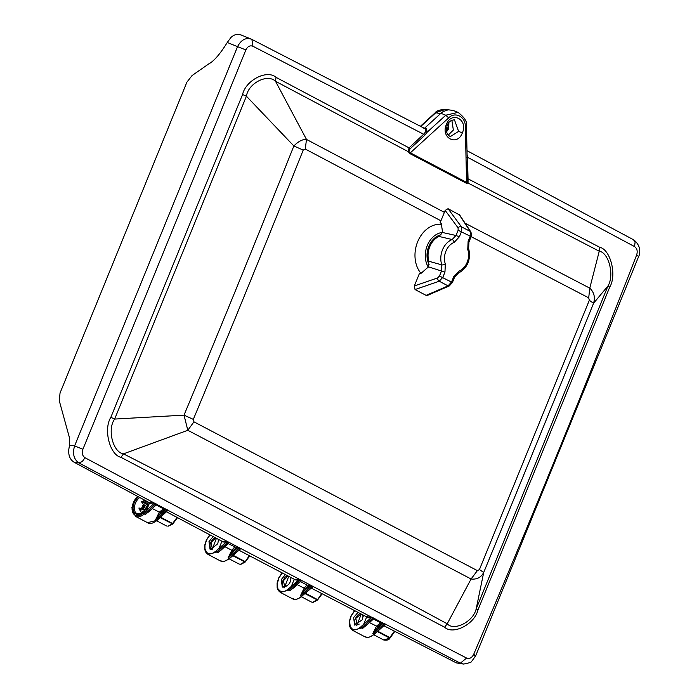 <?xml version="1.0" encoding="UTF-8"?>
<svg xmlns="http://www.w3.org/2000/svg" width="699" height="699" viewBox="0 0 699 699"><rect width="100%" height="100%" fill="white"/><g stroke="black" fill="none" stroke-linecap="round" stroke-linejoin="round"><path stroke-width="1.05" d="M441.113 234.794A18.917 14.653 103.7 0 0 439.287 235.327A18.917 14.653 103.7 0 0 429.09 264.554M442.546 232.409A21.11 16.357 103.7 0 0 438.981 233.248A21.11 16.357 103.7 0 0 428.321 267.167M421.008 273.388A28.152 21.809 -76.3 0 1 417.722 241.609A28.152 21.809 -76.3 0 1 441.375 224.292M448.042 208.695L461.419 226.791L461.497 231.596L459.365 236.812L456.01 235.484L452.148 239.521L438.972 236.437L442.607 232.251L441.2 223.243L440.038 222.981L445.176 210.399L448.042 208.695L459.732 215.074L470.873 231.981A2.639 2.053 -33.4 0 0 470.278 231.439L459.121 214.506M459.365 236.812L454.149 242.387A15.308 11.857 103.7 0 0 445.324 264.012L444.957 272.121L442.825 277.346L439.208 281.216L448.068 285.874A2.639 1.765 66.6 0 0 449.274 285.943L427.465 295.389L426.119 295.371L448.068 285.874L451.571 281.942L453.703 276.717L458.92 271.142A15.308 11.857 103.7 0 0 467.745 249.526L468.12 241.408L470.244 236.183L458.142 230.259L456.01 235.484L442.511 232.496M454.149 242.387A2.639 1.459 -111.7 0 0 452.148 239.521A17.947 13.901 103.7 0 0 441.803 264.869L441.602 270.793L439.47 276.018L437.626 277.931L414.332 285.97L419.47 273.388L420.606 273.72L428.487 266.861L444.957 272.121M428.487 266.861L428.845 261.251L441.803 264.869A2.639 1.057 161.3 0 0 445.324 264.012M428.845 261.251A18.296 14.181 -76.3 0 1 438.972 236.437M458.92 271.142A2.639 1.459 68.3 0 1 458.282 273.204L458.282 273.204C467.692 267.892 471.143 259.591 468.627 248.285L468.627 248.285A2.639 1.057 -18.7 0 1 467.745 249.526M468.12 241.408L468.942 242.011L471.074 236.786L470.244 236.183L470.278 231.439L461.419 226.791A2.639 1.887 143.5 0 0 458.072 227.839L458.142 230.259M437.626 277.931A2.639 1.608 -109 0 0 439.208 281.216L415.04 289.552L426.119 295.371M415.04 289.552L414.332 285.97M440.929 220.797L305.262 149.036L303.209 150.093A15197.684 12670.083 122.7 0 1 193.317 419.374L193.938 421.829L477.382 570.629L479.427 569.571L589.318 300.29L588.707 297.835L471.126 236.638M166.572 511.851L221.941 541.236L226.039 541.646L229.071 542.791M228.189 543.656L236.376 547.509L232.95 550.725L231.788 550.262L234.611 547.09M240.307 548.689L232.199 555.784L240.5 548.898L236.376 547.509M238.979 550.227L294.253 579.235L298.377 579.654L298.324 580.24L294.043 579.751L291.369 586.312L298.324 580.24L299.661 580.013L298.377 579.654M282.282 572.979L278.892 577.959L277.232 583.84L277.922 588.846L280.788 591.564L285.017 591.24L288.346 589.056L289.176 590.008L299.888 580.004M300.299 580.179L301.173 580.633L290.234 590.568L289.176 590.008L280.351 592.403L278.281 590.515L277.154 587.754L277.101 583.036L278.718 577.898L282.09 572.874M301.383 580.79L300.491 581.341L301.173 580.633M300.788 580.904L301.383 580.834L300.788 580.904M303.121 590.271L300.387 595.898L311.605 586.068L312.663 586.618L301.479 596.465L300.387 595.898L304.214 590.873L303.121 590.271A12.905 8.196 -62.1 0 0 304.117 588.226L306.975 585.046A17071.729 10252.399 -9.5 0 1 300.491 581.638M306.975 585.046L309.744 585.57L309.692 586.085L304.214 590.873A13.797 8.746 -62.1 0 0 305.271 588.689L297.189 584.635M310.837 585.788L309.744 585.57M311.605 586.068L311.038 585.849M304.939 593.442L312.663 586.618M312.872 586.819L301.479 596.465A12.905 8.012 -62.3 0 1 292.514 598.79C295.467 598.466 292.304 602.206 301.863 596.5L301.889 596.16M311.343 588.156L366.075 616.562L372.034 617.418L168.599 510.628L167.821 510.742M385.254 624.347L373.799 634.43L372.707 633.862L376.534 628.838L375.45 628.235A12.905 8.196 -62.1 0 0 376.438 626.19L380.632 622.774L383.122 623.185L373.17 617.846L366.363 617.715L366.075 616.562M144.204 504.949L142.474 508.837M143.452 509.134A7.322 4.543 117.7 0 1 143.977 507.509A7.322 4.543 117.7 0 1 145.147 505.333M367.517 624.111L362.554 628.532L361.497 627.973L352.672 630.367L350.61 628.48L349.483 625.727L349.421 621L351.038 615.863L354.611 610.629M373.729 618.798L367.674 624.155M167.62 510.681L156.978 520.458C152.95 523.525 149.796 524.259 147.506 522.669L156.593 520.414L155.545 519.855L166.851 509.964L166.065 509.877L166.109 509.309L157.38 504.678L155.711 505.246L156.838 504.215L154.514 503.787L154.462 503.131L78.838 462.895L74.111 462.222C70.092 459.724 68.319 455.521 68.782 449.597L69.489 445.193L74.592 445.927C72.355 453.599 73.771 459.252 78.838 462.895L82.246 461.585L85.025 457.74C213.579 526.356 340.771 593.119 466.609 658.056L460.344 663.176L463.568 664.05L456.421 662.923L460.344 663.176L384.537 623.665L382.012 624.05L376.534 628.838A13.797 8.746 -62.1 0 0 377.591 626.654L369.518 622.608M166.904 511.24L157.004 520.108M354.812 610.734L351.213 615.924L349.605 621.289L350.251 626.811L352.637 629.345L355.118 629.764L357.338 629.205L360.667 627.02L361.497 627.973L364.502 625.247L363.69 624.277L370.653 618.204L370.321 617.051M357.975 612.376L353.624 617.558L354.638 625.098L362.44 619.655L363.165 615.059M158.28 514.228L155.545 519.855L159.372 514.84L158.28 514.228L159.25 512.227L163.452 508.828L164.466 508.951L164.789 510.095L159.372 514.84A13.823 8.772 117.9 0 0 160.412 512.699L152.373 508.575M166.065 509.877L163.767 509.982L160.412 512.699M150.355 510.104L145.392 514.525L144.3 513.957L147.349 511.24L146.519 510.287L143.478 512.996A12.014 7.453 117.7 0 1 132.583 512.018A12.014 7.453 117.7 0 1 137.607 496.386M375.45 628.235L372.707 633.862L384.223 623.77L385.647 624.233M366.363 617.715L363.69 624.277L360.667 627.02M150.503 510.148L156.541 504.407L155.877 503.621L153.072 502.861L153.413 504.014L149.298 503.612A0.891 0.69 95.6 0 0 149.062 502.529L153.072 502.861M149.35 503.341L146.519 510.27L153.413 504.014L154.514 503.787M384.31 625.229L385.201 624.723M467.692 181.723L467.666 182.308L466.583 182.36L465.316 126.624C465.648 116.471 454.866 111.351 448.679 117.886L445.77 115.221L427.325 132.041L424.704 135.318L423.655 134.243L252.951 46.265L251.911 39.415L425.341 128.817L425.848 131.526L427.325 132.041L426.189 128.529L423.751 128.179M251.692 39.319L251.072 39.03L251.692 39.319C245.996 37.23 241.277 39.668 237.538 46.641L227.271 42.473L230.888 37.528C234.375 34.321 237.966 33.561 241.671 35.247M251.072 39.03L241.094 34.976M227.271 42.473C220.045 54.111 213.859 61.259 208.721 63.924L192.085 75.536L186.886 82.176L60.035 393.021L59.31 400.894L69.35 437.329L69.489 445.193M381.689 622.896L382.012 624.05L380.955 623.927L377.591 626.654M383.148 623.831L383.122 623.185L384.537 623.665M371.982 617.977L372.034 617.418L373.17 617.846M167.708 510.427L168.136 510.209L167.297 509.763L168.599 510.628L167.751 510.759M164.466 508.951L167.297 509.763M156.838 504.215L157.38 504.678L156.628 504.748M74.111 462.222L148.966 502.459M385.997 624.679L385.123 624.854L385.997 624.679M384.013 625.815L456.421 662.923M453.127 110.425L448.155 109.795L443.017 111.683L440.912 113.299L445.77 115.221L458.055 112.373L453.127 110.425M424.809 127.987L440.912 113.299M453.354 130.066L448.216 135.099L453.354 130.066L451.851 120.141L453.354 130.066M458.605 131.386L454.464 119.852C450.916 120.079 448.531 121.844 447.299 125.147C445.586 130.966 446.617 134.767 450.401 136.55L458.605 131.386L462.362 132.871C457.277 146.746 440.353 137.86 446.39 124.483C451.475 110.608 468.4 119.485 462.362 132.871M425.848 131.526L423.655 134.243A16035.296 7716.27 -28.3 0 1 409.046 147.865L410.025 148.904L408.81 151.403L410.339 152.828L410.226 153.763L408.094 151.578L409.046 147.865L276.026 77.353L275.52 81.294L306.494 139.433L444.381 212.356M74.592 445.927L237.538 46.641L245.865 49.926A13458.826 1103.686 112.8 0 1 82.901 449.256L74.592 445.927M364.502 625.247L373.187 617.855M463.568 664.05L463.568 664.05C469.256 663.01 471.982 662.084 471.746 661.254L475.669 655.889L638.641 256.533C640.24 253.632 641.306 245.454 633.495 239.722L635.103 242.203L634.526 246.572L467.482 157.258L467.081 154.435M467.037 157.546L467.482 157.258L468.042 178.839L467.57 179.119M465.901 125.785L465.316 126.624M467.701 181.74L466.434 126.117C467.561 122.168 464.774 117.589 458.055 112.373M448.679 117.886L410.339 152.828A14208.931 3595.001 -140.4 0 0 466.583 182.36L466.469 183.287A14209.753 3594.817 -140.4 0 1 410.226 153.763M410.025 148.904L424.704 135.318M252.951 46.265C249.98 45.164 247.621 46.387 245.865 49.926M82.901 449.256C81.652 453.074 82.36 455.905 85.025 457.74M474.472 655.845C476.29 656.204 476.019 655.723 473.669 654.386A13458.826 12754.242 -46.8 0 0 636.623 255.056L638.641 256.533M466.609 658.056C469.492 659.131 471.851 657.908 473.669 654.386M633.207 239.591L466.993 150.687M636.623 255.056C637.811 251.229 637.112 248.398 634.526 246.572M408.81 151.403L408.094 151.578L275.52 81.294C267.577 73.386 248.346 83.12 246.415 96.2L242.57 94.514C245.76 80.158 267.158 69.288 276.026 77.353M465.106 223.226L589.773 288.145L599.253 251.238L599.681 247.263L468.042 178.839L468.05 183.051L466.469 183.287M467.666 182.308L468.05 183.051L599.253 251.238C608.768 252.426 614.622 275.467 607.947 285.987L593.547 303.296A15198.182 5234.217 114.7 0 1 483.708 572.455L476.185 608.864C473.363 621.647 454.062 631.494 447.22 623.796L471.082 578.999L187.804 430.287L123.487 453.852C112.967 452.41 107.008 429.369 114.653 419.068L184.02 415.136A15198.243 12668.51 -57.3 0 0 293.86 145.977L246.415 96.2L114.653 419.068L110.835 417.32C103.207 429.378 109.822 455.023 120.971 457.321L444.616 627.23L447.22 623.796C341.261 566.443 233.352 509.798 123.487 453.852L120.971 457.321M599.681 247.263C610.524 249.482 617.06 275.135 609.677 287.228L607.947 285.987L476.185 608.864L477.933 610.035C474.586 624.277 453.101 635.251 444.616 627.23M305.262 149.036L306.494 139.433C302.536 139.206 298.324 141.381 293.86 145.977L303.209 150.093M193.317 419.374L184.02 415.136L187.804 430.287L193.938 421.829M477.382 570.629L471.082 578.999C476.832 579.654 481.043 577.47 483.708 572.455L479.427 569.571M589.318 300.29L593.547 303.296C595.365 297.328 594.106 292.278 589.773 288.145L588.707 297.835M294.043 579.751L297.73 579.576M290.88 577.479C291.002 583.123 288.145 586.347 282.309 587.125L281.304 579.593L285.349 574.578M295.196 586.146L290.234 590.568L295.345 586.19M310.828 585.867L308.635 585.963L305.271 588.689M292.182 587.282L291.361 586.33L288.346 589.056M229.569 558.195L232.618 555.478M240.473 548.916L229.543 558.536C219.984 564.233 223.147 560.502 220.194 560.825A12.905 8.012 -62.3 0 0 229.15 558.501L228.066 557.924L231.893 552.909L230.801 552.306A12.905 8.196 -62.1 0 0 231.788 550.262L224.868 546.67M226.039 541.646L226.004 542.267L221.723 541.777L225.96 541.638M227.682 542.04L226.004 542.267L219.04 548.365L221.723 541.777M222.876 548.173L217.913 552.594L216.856 552.044L208.031 554.438L205.96 552.551L204.833 549.79L204.781 545.071L206.388 539.934L209.84 534.831M228.171 543.368L229.001 542.913L228.171 543.368M238.63 547.885L237.372 548.112L231.893 552.909A13.797 8.746 -62.1 0 0 232.95 550.725M210.032 534.936L206.563 539.995L204.964 545.351L204.956 548.593L206.616 552.402L208.468 553.599L210.478 553.826L212.697 553.267L216.017 551.083L216.856 552.044L219.862 549.318L219.04 548.365M218.56 539.445L217.791 543.726L210.644 549.405L209.997 549.161L208.975 541.629L213.108 536.561M239.25 548.13L228.066 557.924L230.801 552.306M223.025 548.217L228.879 542.642M237.424 547.632L237.372 548.112L236.314 547.999M288.731 576.352L284.545 587.343M312.715 602.311L311.335 601.979L312.715 602.311L317.774 599.331L321.723 593.556M313.073 602.407L317.538 600.03L322.16 593.792M305.489 593.276L317.363 599.506M216.41 538.317L212.199 549.379M240.369 564.338L238.988 563.997L240.369 564.338L245.428 561.358L249.307 555.67M233.169 555.312L245.017 561.533M240.727 564.425L245.192 562.048L249.753 555.906M144.483 502.328L146.187 502.948L145.733 501.742L144.483 502.328L143.426 501.637L143.251 502.057L144.422 502.31M146.187 502.948L147.786 503.804M147.139 506.862L143.347 504.302L141.495 501.812L143.426 501.637L144.422 500.807L145.733 501.742L147.707 501.786M143.636 500.755L144.422 500.807M141.495 501.812L143.251 502.057L147.393 505.176M140.7 508.322L140.525 508.741L139.59 508.103L143.645 509.195L140.613 510.139L140.525 508.741L141.836 508.645M139.59 508.103L138.944 508.051L139.538 508.094L139.363 509.239L140.613 510.139M138.944 508.051L141.478 512.944L139.363 509.239M145.06 509.632L143.645 509.195M160.639 517.234L172.592 523.507L177.039 517.426M160.22 517.618L172.758 524.023L167.952 526.312L172.592 523.507M361.234 614.063L356.918 625.299M377.818 631.241L389.832 637.549L394.393 631.162M389.998 638.065C389.09 639.882 386.993 640.52 383.707 639.978L389.998 638.065L394.839 631.389M449.274 285.943L452.402 282.545L439.47 276.018M453.703 276.717L454.533 277.32L458.282 273.204M468.942 242.011L468.627 248.285M445.176 210.399L458.072 227.839M143.461 504.39A9.585 5.95 -62.3 0 0 141.574 508.575M141.146 512.358A9.585 5.95 -62.3 0 0 141.224 513.092M137.467 513.756A9.751 6.055 117.7 0 1 136.873 513.52A9.751 6.055 117.7 0 1 134.488 506.312A9.751 6.055 117.7 0 1 139.678 497.487M143.977 507.509L145.838 508.488M372.733 618.047L374.044 618.292M137.397 496.273L131.893 507.439L135.344 516.281A12.905 8.012 117.7 0 0 144.3 513.957L143.478 512.996M138.481 496.849A10.642 6.606 -62.3 0 0 133.116 507.09A10.642 6.606 -62.3 0 0 136.724 514.315A10.642 6.606 -62.3 0 0 148.302 502.1M147.349 511.24L155.501 503.839M374.21 634.124L373.799 634.43A12.905 8.012 -62.3 0 1 364.834 636.754C367.788 636.439 364.625 640.17 374.183 634.465L385.027 624.661M372.742 618.702L380.632 622.774L380.955 623.927M155.615 504.643L163.452 508.828L163.767 509.982M426.189 128.529A1.337 1.048 -68.4 0 1 425.184 128.747L425.341 128.817M446.39 124.483L446.67 125.121M477.933 610.035L609.677 287.228M242.57 94.514L110.835 417.32M308.696 585.447L308.635 585.963M216.017 551.083L219.04 548.339M210.687 542.529L208.975 541.629M219.862 549.318L228.005 542.188M283.471 580.677L287.997 575.967M290.88 578.571L290.452 577.252M283.375 580.397L284.642 586.382L287.106 585.954M448.653 129.533L448.915 122.404M446.644 131.744L448.382 128.896M445.569 109.394C439.82 109.656 436.333 110.818 435.093 112.88L445.569 109.394L448.146 109.795M440.545 113.631L435.757 112.757L420.781 126.432M305.061 593.652L317.538 600.03M212.295 548.4L211.028 542.424L215.764 537.977M218.542 540.711L218.053 539.182M232.741 555.688L245.192 562.048M355.887 618.694L357.023 624.382L359.225 624.085M363.209 616.3L362.405 614.666M355.756 618.397L361.06 613.967M377.39 631.616L389.465 637.96L389.832 637.549M452.402 282.545L454.533 277.32M471.074 236.786C471.799 236.437 471.738 234.838 470.873 231.981M365.621 626.138L373.528 618.737M148.459 512.131L156.427 504.687M148.074 501.978L147.314 505.403L144.597 510.226L141.338 513.022L139.651 513.713L136.873 513.52M352.672 630.376L364.834 636.754M135.344 516.281L147.506 522.669M293.3 588.174L301.356 580.869M280.351 592.403L292.514 598.79M220.98 550.2L229.054 542.896M208.031 554.438L220.194 560.825M287.263 575.583L285.078 577.243L283.086 580.388C281.68 583.316 282.116 585.797 284.371 587.824M446.53 131.106L448.531 125.899L448.522 122.91M435.093 112.88L420.44 126.257M215.004 537.566L212.714 539.279L210.74 542.407C209.368 545.569 209.822 548.068 212.112 549.895M238.979 563.997L229.176 558.851M141.495 501.69L145.488 500.598M138.9 508.016L139.311 509.143M172.758 524.023L177.485 517.662M166.545 525.971L156.62 520.764M356.839 625.867C354.559 624.05 354.096 621.551 355.468 618.388L357.451 615.251L360.011 613.425M373.825 634.788L383.707 639.978M301.496 596.815L311.326 601.979"/></g></svg>
